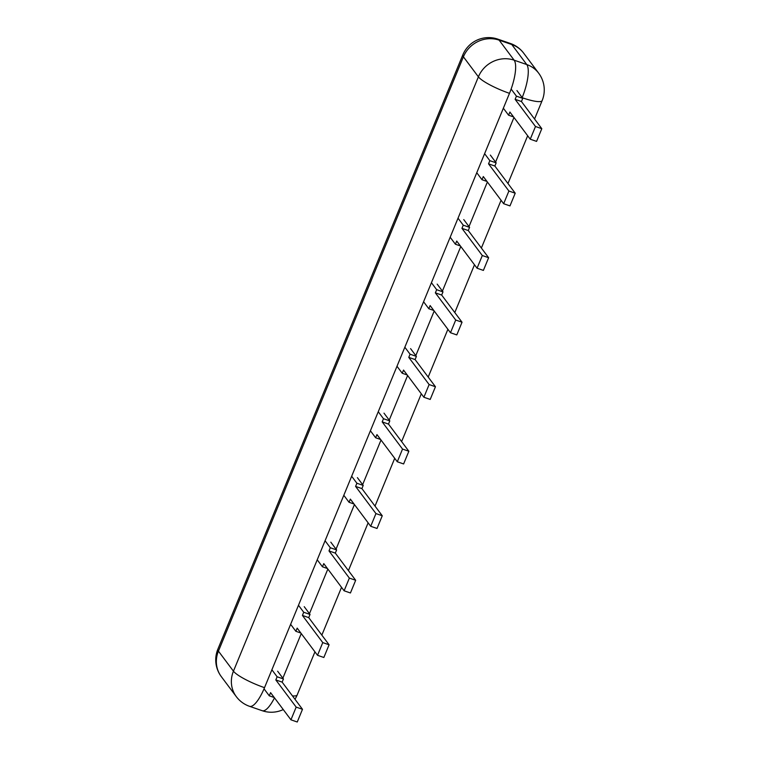 <?xml version="1.0" encoding="UTF-8"?>
<svg xmlns="http://www.w3.org/2000/svg" width="760" height="760" viewBox="0 0 760 760"><rect width="100%" height="100%" fill="white"/><g stroke="black" fill="none" stroke-linecap="round" stroke-linejoin="round"><path stroke-width="1.14" d="M274.255 697.538L269.277 695.818L270.588 692.645L290.938 719.815L297.255 722L302.49 709.298L282.14 682.128L275.823 679.943L296.172 707.114L302.49 709.298M290.938 719.815L296.172 707.114M271.89 669.778L277.124 676.77L283.442 678.956L282.14 682.128M277.124 676.77L275.823 679.943M277.628 671.194L283.442 678.956M269.277 695.818L264.034 688.826M300.846 633.033L295.868 631.303L297.179 628.13L317.528 655.3L323.845 657.486L329.08 644.784L308.721 617.614L302.413 615.429L322.762 642.599L329.08 644.784M317.528 655.3L322.762 642.599M298.481 605.274L303.715 612.256L310.033 614.441L308.721 617.614M303.715 612.256L302.413 615.429M304.219 606.679L310.033 614.441M295.868 631.303L290.633 624.321M327.437 568.518L322.459 566.798L323.769 563.616L344.118 590.786L350.436 592.971L355.67 580.279L335.312 553.109L329.004 550.924L349.353 578.094L355.67 580.279M344.118 590.786L349.353 578.094M325.071 540.759L330.305 547.741L336.623 549.927L335.312 553.109M330.305 547.741L329.004 550.924M330.809 542.165L336.623 549.927M322.459 566.798L317.224 559.806M354.027 504.003L349.049 502.284L350.36 499.111L370.709 526.281L377.026 528.466L382.261 515.764L361.902 488.594L355.594 486.409L375.943 513.579L382.261 515.764M370.709 526.281L375.943 513.579M351.661 476.244L356.896 483.236L363.213 485.421L361.902 488.594M356.896 483.236L355.594 486.409M357.399 477.651L363.213 485.421M349.049 502.284L343.815 495.292M380.617 439.489L375.639 437.769L376.95 434.596L397.299 461.766L403.617 463.952L408.851 451.25L388.493 424.08L382.185 421.895L402.534 449.065L408.851 451.25M397.299 461.766L402.534 449.065M378.252 411.73L383.486 418.722L389.804 420.907L388.493 424.08M383.486 418.722L382.185 421.895M383.99 413.145L389.804 420.907M375.639 437.769L370.405 430.777M407.208 374.974L402.23 373.255L403.541 370.082L423.89 397.252L430.207 399.437L435.442 386.735L415.084 359.565L408.776 357.38L429.124 384.55L435.442 386.735M423.89 397.252L429.124 384.55M404.842 347.216L410.077 354.207L416.394 356.392L415.084 359.565M410.077 354.207L408.776 357.38M410.58 348.631L416.394 356.392M402.23 373.255L396.995 366.263M433.798 310.46L428.82 308.74L430.122 305.567L450.48 332.738L456.798 334.923L462.033 322.221L441.674 295.051L435.356 292.866L455.715 320.036L462.033 322.221M450.48 332.738L455.715 320.036M431.433 282.71L436.667 289.693L442.985 291.878L441.674 295.051M436.667 289.693L435.356 292.866M437.171 284.116L442.985 291.878M428.82 308.74L423.586 301.758M460.389 245.955L455.411 244.235L456.712 241.053L477.071 268.223L483.388 270.408L488.623 257.716L468.264 230.536L461.947 228.361L482.305 255.531L488.623 257.716M477.071 268.223L482.305 255.531M458.023 218.196L463.258 225.178L469.575 227.363L468.264 230.536M463.258 225.178L461.947 228.361M463.762 219.602L469.575 227.363M455.411 244.235L450.176 237.243M486.979 181.441L482.001 179.721L483.303 176.548L503.661 203.718L509.979 205.903L515.214 193.201L494.855 166.031L488.537 163.846L508.896 191.016L515.214 193.201M503.661 203.718L508.896 191.016M484.614 153.681L489.848 160.673L496.166 162.849L494.855 166.031M489.848 160.673L488.537 163.846M490.352 155.088L496.166 162.849M482.001 179.721L476.767 172.729M513.561 116.926L508.592 115.206L509.894 112.034L530.252 139.203L536.569 141.388L541.804 128.687L521.445 101.517L515.128 99.332L535.486 126.502L541.804 128.687M530.252 139.203L535.486 126.502M511.128 89.062L516.439 96.159L522.756 98.344L521.445 101.517M516.439 96.159L515.128 99.332M516.942 90.573L522.756 98.344M508.592 115.206L503.358 108.214M513.969 117.468L495.586 162.079M487.378 181.982L468.996 226.594M460.788 246.497L442.405 291.108M434.197 311.011L415.815 355.613M407.607 375.516L389.224 420.128M381.016 440.03L362.634 484.642M354.435 504.545L336.043 549.157M327.845 569.059L309.453 613.672M301.255 633.574L282.863 678.176M522.177 97.565A27.958 8.189 109.1 0 0 526.765 64.552A27.958 26.22 -36.8 0 1 538.678 73.188L523.668 53.153A27.958 26.22 -36.8 0 0 511.765 44.517A27.958 8.189 -70.9 0 0 510.435 43.491L497.8 39.13A27.958 8.189 109.1 0 1 499.13 40.147L511.765 44.517L526.765 64.552L514.14 60.182A27.958 26.22 143.2 0 0 478.401 76.846L233.443 671.175L218.434 651.139L463.401 56.81A27.958 26.22 -36.8 0 1 499.13 40.147L514.14 60.182A27.958 8.189 109.1 0 1 509.485 93.337L264.518 687.667A27.958 8.189 -70.9 0 1 249.565 706.334L262.2 710.704A27.958 8.189 -70.9 0 0 274.493 697.861M314.944 651.852L297.188 694.934A27.958 5.196 -157.6 0 1 292.438 695.885M534.556 119.016L542.146 100.605A27.958 5.196 -157.6 0 1 522.339 97.784M264.518 687.667A27.958 5.196 22.4 0 1 233.443 671.175A27.958 26.22 -36.8 0 0 236.332 696.673L221.321 676.647A27.958 26.22 143.2 0 1 218.434 651.139A27.958 5.196 -157.6 0 1 217.854 649.22L462.811 54.891A27.958 5.196 -157.6 0 0 463.401 56.81L478.401 76.846A27.958 5.196 22.4 0 0 509.485 93.337M527.668 135.745L507.965 183.53M501.078 200.26L481.374 248.045M474.487 264.774L454.793 312.559M447.897 329.289L428.203 377.065M421.306 393.794L401.612 441.579M394.715 458.308L375.022 506.094M368.125 522.823L348.431 570.608M341.534 587.337L321.841 635.122M542.146 100.605A27.958 27.958 0 0 0 538.678 73.188M262.2 710.704A27.958 27.958 0 0 0 283.262 709.564M294.956 699.238A27.958 27.958 0 0 0 297.188 694.934M236.332 696.673A27.958 27.958 0 0 0 249.565 706.334M523.668 53.153A27.958 27.958 0 0 0 510.435 43.491M497.8 39.13A27.958 27.958 0 0 0 462.811 54.891M217.854 649.22A27.958 27.958 0 0 0 221.321 676.647"/></g></svg>

